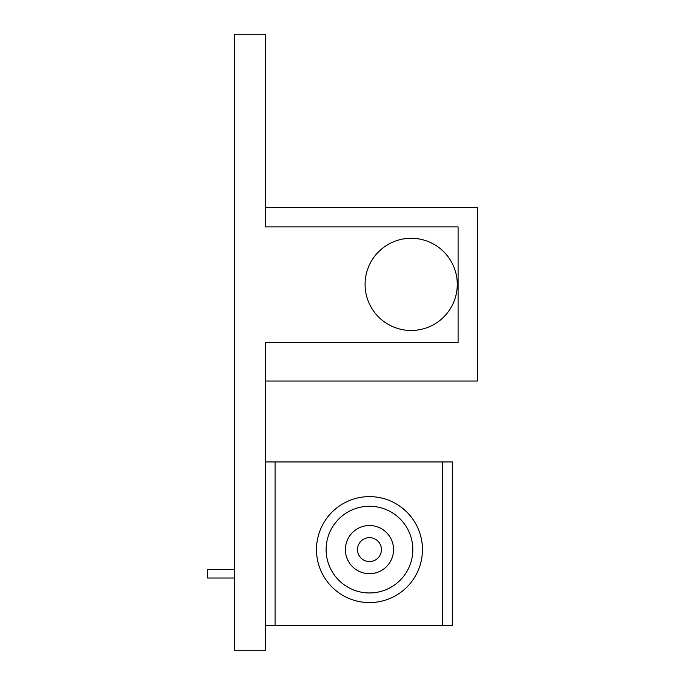 <?xml version="1.0" encoding="UTF-8"?>
<svg xmlns="http://www.w3.org/2000/svg" width="685" height="685" viewBox="0 0 685 685"><rect width="100%" height="100%" fill="white"/><g stroke="black" fill="none" stroke-linecap="round" stroke-linejoin="round"><path stroke-width="1.03" d="M442.681 461.947L452.314 461.947L452.314 625.705L442.681 625.705L442.681 461.947L275.07 461.947L275.07 625.705L265.438 625.705M442.681 625.705L275.07 625.705M265.438 461.947L275.07 461.947M411.18 330.478A46.101 46.101 0 0 0 457.28 284.386A46.101 46.101 0 0 0 411.18 238.286A46.101 46.101 0 0 0 365.079 284.386A46.101 46.101 0 0 0 411.18 330.478M265.438 342.5L265.438 650.75L234.612 650.75L234.612 34.25L265.438 34.25L265.438 226.906L265.438 207.641L477.359 207.641L477.359 381.031L265.438 381.031L265.438 342.5L458.094 342.5L458.094 226.906L265.438 226.906M375.354 560.013A11.953 11.953 0 0 0 379.884 543.727A11.953 11.953 0 0 0 363.589 539.198A11.953 11.953 0 0 0 359.06 555.484A11.953 11.953 0 0 0 375.354 560.013M381.314 570.571A24.078 24.078 0 0 0 390.441 537.759A24.078 24.078 0 0 0 357.63 528.64A24.078 24.078 0 0 0 348.502 561.452A24.078 24.078 0 0 0 381.314 570.571M348.151 511.866A43.343 43.343 0 0 0 331.728 570.93A43.343 43.343 0 0 0 390.792 587.345A43.343 43.343 0 0 0 407.215 528.281A43.343 43.343 0 0 0 348.151 511.866M395.536 595.736A52.985 52.985 0 0 1 323.346 575.665A52.985 52.985 0 0 1 343.408 503.475A52.985 52.985 0 0 1 415.598 523.546A52.985 52.985 0 0 1 395.536 595.736M207.641 569.655L207.641 578.02L234.612 578.02M207.641 569.355L234.612 569.355"/></g></svg>
